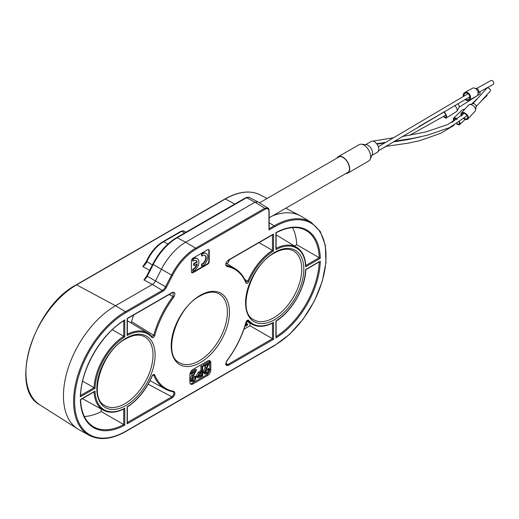 <?xml version="1.0" encoding="UTF-8"?>
<svg xmlns="http://www.w3.org/2000/svg" width="519" height="519" viewBox="0 0 519 519"><rect width="100%" height="100%" fill="white"/><g stroke="black" fill="none" stroke-linecap="round" stroke-linejoin="round"><path stroke-width="0.78" d="M125.961 431.14A72.602 41.916 120 0 1 74.626 401.498A72.602 41.916 120 0 1 125.961 312.587A0.74 0.428 -120 0 0 125.449 311.685L115.484 305.73A73.588 42.487 120 0 0 67.665 369.749A73.588 42.487 120 0 0 77.798 428.999A73.588 42.487 120 0 0 79.154 429.797L89.236 435.337C99.583 440.663 111.78 439.379 125.806 431.477A0.74 0.428 -120 0 0 125.961 431.14L274.7 345.265A72.602 41.916 120 0 0 326.036 256.347A72.602 41.916 120 0 0 274.7 226.712A0.74 0.428 60 0 0 274.188 225.81L269.166 228.704M167.929 244.034L163.634 241.724A1.479 0.856 -120 0 0 162.927 241.672C155.927 245.941 150.419 252.494 146.41 261.323L142.777 266.591L149.634 270.269M172.451 275.511A43.713 25.236 120 0 1 196.13 249.094A0.74 0.428 -120 0 0 195.618 248.192A44.452 25.665 120 0 0 171.536 275.057L172.451 275.511L166.43 287.279L146.747 275.913L143.932 279.929L152.352 284.451A5.67 3.27 120 0 0 155.421 281.026L161.441 269.257L171.536 275.057L165.509 286.825A5.91 3.412 -60 0 1 162.311 290.4L125.449 311.685A73.341 42.344 120 0 0 77.415 376.723A73.341 42.344 120 0 0 89.236 435.337M76.254 284.827L224.999 198.952C238.468 191.355 250.229 190.019 260.285 194.936A71.667 41.377 120 0 0 225.35 198.978L76.604 284.853A0.74 0.428 -120 0 0 76.254 284.827C33.534 306.956 8.427 388.497 39.898 404.904L39.898 404.904A71.667 41.377 -60 0 1 30.031 347.198A71.667 41.377 -60 0 1 76.604 284.853L115.484 305.73L152.352 284.451L162.311 290.4A0.74 0.428 60 0 1 162.823 291.302L125.961 312.587M272.683 215.774A73.588 42.487 -60 0 1 300.099 215.709A73.588 42.487 -60 0 1 301.474 216.481L311.309 222.443A73.341 42.344 120 0 0 274.188 225.81L269.166 222.807M268.959 228.827L268.952 211.285C268.732 208.839 267.512 208.132 265.287 209.163A0.74 0.428 60 0 0 264.768 208.262L195.618 248.192L185.659 242.237A44.699 25.807 120 0 0 161.441 269.257L153.254 264.482A44.284 25.567 -60 0 1 177.239 237.721L246.57 197.694L254.985 202.215L185.659 242.237L177.239 237.721A1.479 0.856 -120 0 0 176.538 237.663L245.863 197.642A1.479 0.856 60 0 1 246.57 197.694A5.508 3.179 120 0 1 249.256 197.382L257.949 201.917L254.985 202.215L264.768 208.262L267.785 208.002L268.959 210.682M337.369 157.899A9.186 5.3 60 0 1 338.382 156.978A9.186 5.3 60 0 1 347.003 161.377A9.186 5.3 60 0 1 347.561 172.885A9.186 5.3 60 0 1 346.257 173.294M345.764 173.58A9.478 5.475 -120 0 0 347.711 173.138A9.478 5.475 -120 0 0 347.133 161.26A9.478 5.475 -120 0 0 338.232 156.719A9.478 5.475 -120 0 0 336.876 158.185M338.232 156.719L359.18 144.626A9.478 5.475 60 0 1 361.399 144.204A9.478 5.475 60 0 1 368.081 149.167A9.478 5.475 60 0 1 370.131 159.333A9.478 5.475 60 0 1 368.659 161.046L347.711 173.138M370.131 159.333L372.188 154.681A6.222 3.594 -120 0 0 370.838 148.006A6.222 3.594 -120 0 0 366.453 144.756L361.399 144.204M365.629 144.665L371.286 141.395A6.222 3.594 60 0 1 377.125 144.379A6.222 3.594 60 0 1 377.508 152.177L371.851 155.441M268.952 211.285A0.74 0.428 0 0 0 269.166 210.98C269.004 209.228 268.55 208.236 267.785 208.002L257.956 201.923M210.805 362.787L210.805 370.047A4.444 2.563 -60 0 1 207.665 375.49L192.997 383.956A4.444 2.563 -60 0 1 190.752 384.164A4.444 2.563 -60 0 1 189.857 382.14L189.857 374.887A4.444 2.563 -60 0 1 192.997 369.444L207.665 360.977A4.444 2.563 -60 0 1 209.858 360.737A4.444 2.563 -60 0 1 210.805 362.787L209.819 362.236M272.481 234.86L272.481 250.405L273.519 250.975A43.745 25.256 120 0 0 248.705 281.642C247.654 283.432 246.72 283.854 245.915 282.907A68.826 39.736 120 0 0 226.881 266.494A0.74 0.59 -80.1 0 0 226.654 265.527L226.083 265.17M226.096 263.217L235.029 268.628C239.934 271.638 243.619 276.205 246.077 282.33A0.74 0.551 158.3 0 0 245.889 282.115A69.572 40.164 120 0 0 235.029 268.628A69.572 40.164 120 0 0 226.654 265.527L226.29 265.391C225.577 266 225.778 261.686 228.159 260.454L228.159 260.454A0.74 0.428 -120 0 0 228.308 260.11C225.493 262.776 225.019 264.904 226.881 266.494M226.797 360.815L226.881 360.699A68.826 39.736 120 0 0 245.915 322.312C246.72 320.424 247.654 319.769 248.705 320.353A43.745 25.256 120 0 0 273.519 322.364L272.975 322.909C265.04 326.944 258.118 327.431 252.221 324.375L246.557 321.261M226.881 360.699C225.012 364.422 225.493 365.999 228.308 365.428A0.74 0.428 -120 0 0 227.796 364.526L225.927 363.274M172.353 397.736C175.169 395.069 175.649 392.941 173.781 391.352A0.74 0.59 99.9 0 1 173.132 391.78L173.132 391.78A0.74 0.59 99.9 0 1 172.983 391.728C174.507 393.013 174.131 394.712 171.841 396.834A0.74 0.428 60 0 1 172.353 397.736L127.149 423.835L127.155 422.628M127.149 423.835L127.155 406.851A43.745 25.256 120 0 0 151.957 376.204C153.014 374.413 153.942 373.991 154.753 374.945A68.826 39.736 120 0 0 173.781 391.352M173.781 297.153C175.649 293.423 175.175 291.847 172.353 292.418A0.74 0.428 60 0 1 172.204 292.755L173.288 292.554L172.983 296.511L173.781 297.153A68.826 39.736 120 0 0 154.753 335.54C153.942 337.421 153.014 338.077 151.957 337.493A43.745 25.256 120 0 0 127.149 335.482L127.155 334.307M207.665 264.216A2.225 1.285 -60 0 0 209.235 261.492L209.235 250.606A2.225 1.285 -60 0 0 208.774 249.587A2.225 1.285 -60 0 0 207.665 249.697L192.997 258.164A2.225 1.285 -60 0 0 191.427 260.888L191.427 271.774A2.225 1.285 -60 0 0 191.887 272.793A2.225 1.285 -60 0 0 192.997 272.683L207.665 264.216L207.243 263.97A2.225 1.285 120 0 0 208.82 261.252L208.82 250.366A2.225 1.285 120 0 0 208.547 249.503M209.741 362.372L209.741 369.457A4.418 2.55 120 0 1 206.614 374.867L191.952 383.333A4.418 2.55 120 0 1 190.298 383.736M209.741 362.1A4.418 2.55 120 0 0 209.267 360.556M198.174 377.787L197.116 377.203L196.493 375.737L198.161 372.318L200.898 370.579L201.962 371.195L199.218 372.94L197.577 376.729L198.174 377.787L199.147 377.845L202.676 375.951L202.676 366.317L201.962 366.732L201.962 371.195M202.676 366.317L201.651 365.681L200.898 366.116L200.898 370.579M205.122 372.46L205.829 372.201L207.769 368.847L208.839 369.463L208.787 369.911L206.88 372.824L205.518 372.96L205.044 371.902L209.851 362.178L204.22 365.428L204.22 366.375L208.138 364.111L204.324 372.389L205.076 374.03L206.841 373.797C208.359 372.914 209.267 371.332 209.553 369.048L208.839 369.463M209.851 362.178L208.846 361.522L203.15 364.812L203.15 365.804L204.22 366.375M205.076 374.03L204.019 373.446L203.26 371.799L206.088 365.298M209.553 369.048L208.521 368.412L207.769 368.847M191.803 380.148L192.51 379.889L194.45 376.535L195.514 377.151L195.462 377.598L193.555 380.518L192.199 380.648L191.719 379.59L196.532 369.865L190.895 373.116L190.895 374.069L194.82 371.805L191.005 380.083L191.758 381.725L193.516 381.484C195.04 380.609 195.942 379.026 196.227 376.736L195.514 377.151M196.532 369.865L195.527 369.217L190.642 372.032M191.758 381.725L190.7 381.141L189.941 379.486L192.763 372.992M196.227 376.736L195.202 376.1L194.45 376.535M196.493 375.737L197.557 376.333M198.161 372.318L199.218 372.94M200.898 366.116L201.962 366.732M201.962 375.412L198.66 376.788L198.271 375.918L200.477 372.979L201.962 372.149L201.962 375.412L200.898 374.796L198.297 376.197M200.898 372.746L200.898 374.796M205.829 372.201L206.88 372.824M203.26 371.799L204.324 372.389M203.15 364.812L204.22 365.428M192.51 379.889L193.555 380.518M189.941 379.486L191.005 380.083M190.032 373.602L190.895 374.069M190.298 372.772L190.895 373.116M246.123 282.401L246.077 282.33A0.74 0.551 158.3 0 1 245.915 282.907M245.889 282.115L247.751 281.272L248.705 281.642M273.519 250.975L273.519 234.011L272.481 234.62M244.747 279.397L247.751 281.272A44.485 25.684 120 0 1 272.481 250.405L259.007 242.639M227.374 263.989A45.036 26.002 -60 0 1 229.807 259.5M130.814 322.805L131.541 321.65A70.117 40.482 -60 0 1 133.662 315.007M172.353 292.418L127.155 318.523M154.753 335.54L153.747 335.313L151.885 336.617A0.74 0.59 140.5 0 1 152.009 336.721L152.009 336.721A0.74 0.59 140.5 0 1 151.957 337.493M152.015 336.727L147.96 333.198A44.485 25.684 120 0 0 127.363 334.204M131.541 321.65L153.747 335.313A69.572 40.164 120 0 1 172.983 296.511L169.071 294.565M249.983 323.142L249.983 325.744L273.519 339.329L273.519 322.364M245.915 322.312L247.751 320.638A0.74 0.59 -39.5 0 0 248.705 320.353M272.481 323.162L272.481 338.732L227.796 364.526L226.278 364.656C225.739 363.741 225.96 362.47 226.952 360.841C235.879 348.852 242.263 335.975 246.103 322.202L246.006 322.027M252.221 324.375A44.485 25.684 120 0 1 247.751 320.638L247.518 320.508M243.904 329.247L249.983 325.744M245.059 325.77L245.759 326.14L247.278 325.264L247.751 324.044L246.473 323.551M245.759 323.441L245.759 326.14M247.751 324.044L246.473 324.777L246.473 321.391M319.237 261.654L305.613 269.51A43.745 25.256 120 0 1 275.887 320.995L275.894 336.721M305.6 265.579L305.613 266.772L320.288 258.3A64.492 37.232 -60 0 0 275.887 232.661L275.894 248.432M320.288 258.3L319.237 257.709L305.788 265.475M276.108 248.899L276.108 232.797C287.643 226.797 297.497 225.947 305.665 230.254A63.753 36.81 -60 0 1 319.237 257.709L296.719 244.728L294.52 246M296.719 244.728A63.208 36.492 120 0 0 292.528 227.627M151.957 376.204L153.494 374.841L153.747 375.14A0.74 0.551 -21.7 0 0 154.753 374.939M127.363 406.98C137.931 399.967 146.183 389.704 152.119 376.191L152.022 376.067M172.983 391.728A69.572 40.164 120 0 1 165.464 389.12A69.572 40.164 120 0 1 153.747 375.14L153.261 374.887M127.363 422.511L171.841 396.834L148.162 384.196M80.4 395.601L80.374 396.814L95.048 388.342L94.036 387.725L80.62 395.472M95.048 388.342A43.745 25.256 120 0 1 124.774 336.85L112.325 329.708M82.638 381.134L94.036 387.725A44.485 25.684 120 0 1 123.736 336.28L123.736 320.794M124.774 336.85L124.774 319.905L123.736 320.534M123.736 409.037L123.736 424.568L124.774 425.184L124.774 408.239L123.736 408.823L124.236 408.784C116.295 412.819 109.379 413.306 103.482 410.25L82.365 398.65M124.774 408.239A43.745 25.256 120 0 1 95.048 391.073L94.036 391.67M94.542 391.618L80.601 399.669C81.172 412.663 85.363 421.623 93.18 426.547A63.753 36.81 -60 0 0 123.736 424.568L101.244 411.561L101.244 409.017M84.331 416.478A63.208 36.492 120 0 0 101.244 411.561M124.774 425.184A64.492 37.232 -60 0 1 80.374 399.552L95.048 391.073M191.699 272.637A2.225 1.285 120 0 0 192.581 272.436L207.243 263.97M201.586 264.171L202.008 264.411L202.008 266.241L201.586 266L201.586 264.171A5.184 2.991 120 0 0 205.323 259.876A5.184 2.991 120 0 0 204.908 255.322M202.008 264.411A5.184 2.991 120 0 0 205.809 259.922A5.184 2.991 120 0 0 205.122 255.432A5.184 2.991 120 0 0 202.008 256.036L201.586 255.789L201.586 253.966A7.409 4.275 -60 0 1 205.816 253.266A7.409 4.275 -60 0 1 206.017 253.395M192.705 269.296L193.126 269.543L193.126 271.366L192.705 271.126L192.705 269.296A5.184 2.991 120 0 0 196.695 264.184M193.126 269.543A5.184 2.991 120 0 0 197.233 263.873L194.138 265.663L194.138 263.847L197.226 262.063A5.184 2.991 120 0 0 196.24 260.557A5.184 2.991 120 0 0 193.126 261.161L192.705 260.921L192.705 259.091A7.409 4.275 -60 0 1 196.935 258.391A7.409 4.275 -60 0 1 197.136 258.52M194.138 265.663L193.717 265.423L193.717 263.607L196.811 261.823A5.184 2.991 120 0 0 196.026 260.454M202.008 256.036L202.008 254.206L201.586 253.966M202.008 266.241A7.409 4.275 120 0 0 207.263 259.779A7.409 4.275 120 0 0 206.238 253.506A7.409 4.275 120 0 0 202.008 254.206M193.126 261.161L193.126 259.331L192.705 259.091M193.126 271.366A7.409 4.275 120 0 0 198.381 264.911A7.409 4.275 120 0 0 197.35 258.637A7.409 4.275 120 0 0 193.126 259.331M194.138 263.847L193.717 263.607M197.226 262.063L196.811 261.823M486.926 94.782A2.225 0.993 46.5 0 1 487.03 95.198A2.225 0.993 46.5 0 1 486.874 95.755L480.892 101.432M454.313 120.622A3.555 1.589 46.5 0 1 454.268 118.741A3.555 1.589 46.5 0 1 456.545 119.117A3.555 1.589 46.5 0 1 456.928 119.383M459.179 122.147A3.555 1.589 46.5 0 1 459.166 123.898A3.555 1.589 46.5 0 1 456.98 123.58M456.577 123.833A4.444 1.992 -133.5 0 0 456.928 124.073A4.444 1.992 -133.5 0 0 459.776 124.541A4.444 1.992 -133.5 0 0 459.568 121.874M457.291 119.136A4.444 1.992 -133.5 0 0 456.506 118.566A4.444 1.992 -133.5 0 0 453.658 118.092A4.444 1.992 -133.5 0 0 453.95 120.914M453.658 118.092L462.299 109.885A4.444 1.992 46.5 0 1 462.76 109.645A4.444 1.992 46.5 0 1 464.233 109.872M479.692 91.844A1.927 0.688 57.5 0 1 480.14 93.316A1.927 0.688 57.5 0 1 480.094 93.472M479.55 91.928A2.225 0.798 57.5 0 1 480.088 93.673A2.225 0.798 57.5 0 1 479.919 93.984L476.799 95.97M443.654 111.877A3.555 1.272 57.5 0 1 445.769 114.959A3.555 1.272 57.5 0 1 445.866 117.242A3.555 1.272 57.5 0 1 443.933 116.282M442.052 113.272A3.555 1.272 57.5 0 1 441.922 112.895M441.598 113.09A4.444 1.589 -122.5 0 0 441.747 113.46M443.635 116.47A4.444 1.589 -122.5 0 0 446.346 117.995A4.444 1.589 -122.5 0 0 446.346 117.988A4.444 1.589 -122.5 0 0 443.979 111.682M459.153 107.206A2.225 0.798 -122.5 0 0 459.257 107.089A2.225 0.798 -122.5 0 0 458.958 105.493A2.225 0.798 -122.5 0 0 457.622 103.729M454.806 105.357A4.444 1.589 57.5 0 1 457.057 111.072A4.444 1.589 57.5 0 1 456.843 111.306L446.346 117.988M476.364 88.606L490.818 80.627A2.225 1.693 61.1 0 1 493.037 81.262A2.225 1.693 61.1 0 1 492.966 84.513L478.518 92.499M463.98 96.002A3.555 2.712 61.1 0 1 465.173 93.271A3.555 2.712 61.1 0 1 468.722 94.289A3.555 2.712 61.1 0 1 468.612 99.492A3.555 2.712 61.1 0 1 465.731 99.097M465.069 99.473A4.444 3.386 -118.9 0 0 469.04 100.271A4.444 3.386 -118.9 0 0 469.176 93.764A4.444 3.386 -118.9 0 0 464.739 92.492A4.444 3.386 -118.9 0 0 463.324 96.372M464.739 92.492L472.29 88.321A4.444 3.386 61.1 0 1 474.45 88.1A4.444 3.386 61.1 0 1 476.727 89.599A4.444 3.386 61.1 0 1 477.928 94.387A4.444 3.386 61.1 0 1 476.591 96.099L469.04 100.271M477.928 94.387L478.7 91.908A2.225 1.693 -118.9 0 0 478.103 89.515A2.225 1.693 -118.9 0 0 476.961 88.762L474.45 88.1M488.217 87.971A1.927 1.135 42.2 0 1 488.321 87.99A1.927 1.135 42.2 0 1 490.26 89.748A1.927 1.135 42.2 0 1 490.293 89.852M472.803 103.735L486.926 88.172A2.225 1.31 42.2 0 1 487.38 87.919A2.225 1.31 42.2 0 1 488.1 87.938A2.225 1.31 42.2 0 1 490.338 89.969A2.225 1.31 42.2 0 1 490.215 91.156L476.092 106.726M461.845 115.64A3.555 2.102 42.2 0 1 462.007 113.648A3.555 2.102 42.2 0 1 462.734 113.233A3.555 2.102 42.2 0 1 466.536 114.965A3.555 2.102 42.2 0 1 467.275 118.423A3.555 2.102 42.2 0 1 466.549 118.832A3.555 2.102 42.2 0 1 464.2 118.306M463.765 118.669A4.444 2.627 -137.8 0 0 467.029 119.532A4.444 2.627 -137.8 0 0 467.937 119.02A4.444 2.627 -137.8 0 0 467.003 114.699A4.444 2.627 -137.8 0 0 462.254 112.539A4.444 2.627 -137.8 0 0 461.352 113.045A4.444 2.627 -137.8 0 0 461.372 116.042M461.352 113.045L468.579 105.085A4.444 2.627 42.2 0 1 469.455 104.579A4.444 2.627 42.2 0 1 469.481 104.572A4.444 2.627 42.2 0 1 473.652 106.142A4.444 2.627 42.2 0 1 475.579 110.138A4.444 2.627 42.2 0 1 475.157 111.06L467.937 119.02M475.579 110.138L476.131 106.447A2.225 1.31 -137.8 0 0 475.17 104.449A2.225 1.31 -137.8 0 0 473.088 103.664A2.225 1.31 -137.8 0 0 473.069 103.67A2.225 1.31 -137.8 0 0 473.056 103.677L469.455 104.579M224.999 198.952A0.74 0.428 60 0 1 225.35 198.978L234.776 204.038M274.7 345.265A0.74 0.428 60 0 1 274.551 345.602L289.518 334.411L303.193 319.088L314.41 300.936L322.228 281.506L325.977 262.426L325.329 245.312L320.314 231.584L311.309 222.443M125.449 431.445A0.74 0.428 -120 0 0 125.806 431.477L274.551 345.602M166.43 287.279A6.656 3.841 -60 0 1 162.823 291.302M143.932 279.929A6.085 3.51 120 0 0 147.227 276.251L153.254 264.482L152.774 264.145L146.747 275.913M146.41 261.323L152.359 264.956M142.777 266.591A6.961 4.022 120 0 0 146.864 261.719A28.59 16.504 -60 0 1 163.634 241.724L181.624 231.338L184.667 232.973M184.005 231.065L180.917 231.286A1.479 0.856 60 0 1 181.624 231.338A4.892 2.822 -60 0 1 184.005 231.065L186.087 232.149M196.13 249.094L265.287 209.163M257.8 201.839L249.321 197.421A5.508 3.179 120 0 0 249.256 197.382L245.863 197.642M268.952 230.027L274.7 226.712M273.519 234.011L228.308 260.11M228.308 365.428L273.519 339.329M320.288 261.038A64.492 37.232 -60 0 1 275.887 337.94M305.613 266.772A43.745 25.256 120 0 0 275.887 249.607M127.149 318.517L127.149 335.482M80.374 396.814A64.492 37.232 -60 0 1 124.774 319.905M125.961 405.501A41.202 23.79 -60 0 1 96.826 388.679A41.202 23.79 -60 0 1 125.961 338.219A41.202 23.79 -60 0 1 155.097 355.041A41.202 23.79 -60 0 1 125.961 405.501M200.334 362.567A41.202 23.79 -60 0 1 171.199 345.745A41.202 23.79 -60 0 1 200.334 295.285A41.202 23.79 -60 0 1 229.463 312.101A41.202 23.79 -60 0 1 200.334 362.567M274.7 319.626A41.202 23.79 -60 0 1 245.571 302.804A41.202 23.79 -60 0 1 274.7 252.344A41.202 23.79 -60 0 1 303.836 269.166A41.202 23.79 -60 0 1 274.7 319.626M210.805 370.047L209.741 369.457M206.614 374.867L207.665 375.49M192.997 383.956L191.952 383.333M196.513 376.139L197.577 376.729M201.346 371.552L200.295 370.929M200.412 376.307L199.361 375.685M207.717 369.307L208.787 369.911M206.017 367.958L204.953 367.348M194.398 377.002L195.462 377.598M192.692 375.652L191.634 375.036M151.885 336.617A44.485 25.684 120 0 0 147.96 333.198L127.363 320.71M319.224 261.9A63.753 36.81 -60 0 1 276.108 336.591M305.814 266.026C305.341 257.139 302.305 250.904 296.706 247.323A44.485 25.684 120 0 0 276.108 248.329M94.049 391.903A44.485 25.684 120 0 0 103.482 410.25M124.93 403.698A39.723 22.933 -60 0 1 104.832 405.521C87.945 398.054 101.465 351.142 125.656 338.901C133.201 334.736 139.494 334.015 144.548 336.727A39.723 22.933 -60 0 1 150.945 368.471A39.723 22.933 -60 0 1 124.93 403.698M199.302 360.763A39.723 22.933 -60 0 1 179.198 362.586C162.311 355.113 175.831 308.202 200.023 295.96C207.568 291.801 213.867 291.081 218.914 293.793A39.723 22.933 -60 0 1 225.317 325.536A39.723 22.933 -60 0 1 199.302 360.763M273.675 317.823A39.723 22.933 -60 0 1 253.57 319.646C236.683 312.179 250.203 265.267 274.395 253.025C281.94 248.861 288.24 248.14 293.287 250.852A39.723 22.933 -60 0 1 299.69 282.596A39.723 22.933 -60 0 1 273.675 317.823M192.997 272.683L192.581 272.436M209.235 261.492L208.82 261.252M209.235 250.606L208.82 250.366M39.898 404.904L77.798 428.999M260.285 194.936L267.084 198.479M285.755 208.223L300.099 215.709M180.917 231.286L162.927 241.672M269.166 217.805L348.573 171.958M259.481 202.871L339.686 156.563M376.956 144.133L384.741 142.9M393.305 141.901L407.947 139.611L419.8 136.964M452.14 122.309L456.311 118.974M454.067 125.3L440.819 133.26L419.871 140.617L408.155 143.192L385.902 146.352M418.995 126.506L443.907 112.123M445.827 115.114L409.666 135.316M398.722 140.662L397.171 141.395M386.668 146.261L384.073 147.441M467.016 115.737L449.61 127.59L427.137 135.264L413.118 138.301L394.395 141.246M385.669 142.342L376.638 143.711M464.317 113.402L447.962 124.437L426.118 131.852L402.206 136.555M393.233 137.801L372.791 141.129M378.072 151.01L470.195 96.592M468.093 93.692L378.312 146.734M269.166 210.98L269.166 229.301M176.538 237.663C166.943 243.43 159.022 252.253 152.774 264.145M172.204 292.755L127.363 318.647L127.363 334.774M228.159 260.454L272.994 234.569M319.756 261.595L305.814 269.64C305.373 287.954 291.743 311.569 276.108 321.105L276.108 337.201M296.706 247.323L276.108 234.835M173.294 391.839L165.464 389.12L150.056 380.654M127.363 406.974L127.363 423.108M80.601 396.088C80.834 369.392 101.257 334.015 124.262 320.463M205.816 253.266L206.238 253.506M196.935 258.391L197.35 258.637M486.997 94.873L487.03 95.198M465.206 119.383L459.776 124.541M477.714 98.318L471.726 104.008M464.901 109.133L462.76 109.645M480.14 93.316L480.088 93.673M476.65 96.06L459.218 107.161M459.257 107.089L457.057 111.072"/></g></svg>
